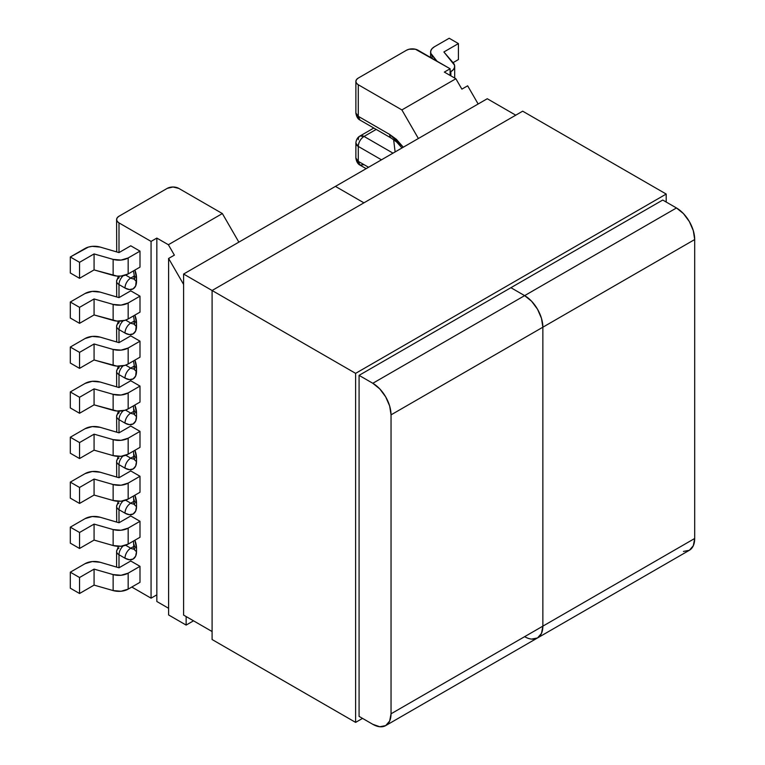<?xml version="1.0" encoding="UTF-8"?>
<svg xmlns="http://www.w3.org/2000/svg" width="765" height="765" viewBox="0 0 765 765"><rect width="100%" height="100%" fill="white"/><g stroke="black" fill="none" stroke-linecap="round" stroke-linejoin="round"><path stroke-width="1.15" d="M418.034 50.241L450.107 68.754L450.107 75.419L450.107 68.754L444.341 72.092L455.873 78.747L461.878 89.142L467.645 85.804L478.144 103.992L467.645 85.804L461.878 89.142L455.873 78.747L444.341 72.092L450.107 68.754L415.385 49.218L409.141 49.218L406.502 50.241L358.269 78.078L406.502 50.241A8.157 4.714 180 0 1 418.034 50.241M418.378 138.494L401.883 109.921L358.269 84.743L358.269 116.318L389.672 134.449L396.404 139.345L403.298 147.205L389.672 134.449L358.269 116.318A8.157 4.714 120 0 0 359.961 120.048L358.269 116.318L358.269 84.743L401.883 109.921L455.873 78.747L401.883 109.921L418.378 138.494M381.458 159.809L358.269 146.421L358.269 161.348L368.539 167.267L358.269 161.348L358.269 146.421L381.458 159.809M358.269 78.078L356.5 79.608L355.878 81.415L356.5 83.213L358.269 84.743A8.157 4.714 180 0 1 355.878 81.415A8.157 4.714 180 0 1 358.269 78.078M393.621 139.622L395.123 151.929L393.621 139.622M393 153.153L364.044 136.428L376.189 129.419L364.044 136.428A8.157 4.714 120 0 0 358.269 146.421C358.613 142.175 360.535 138.847 364.044 136.428L359.961 136.027A8.157 4.714 60 0 1 364.044 136.428L393 153.153M401.979 147.961L396.748 142.108L391.364 138.178A8.157 4.714 -60 0 1 389.672 134.449A8.157 4.714 120 0 0 391.364 138.178L359.961 120.048C360.478 120.201 356.767 119.359 355.878 112.981A8.157 4.714 0 0 0 358.269 116.318L355.878 112.981L355.878 81.415M364.044 164.676L359.961 165.077C360.478 165.23 356.767 164.379 355.878 158.011L355.878 158.011A8.157 4.714 0 0 0 358.269 161.348L355.878 158.011L355.878 143.093L358.269 146.421A8.157 4.714 180 0 1 355.878 143.093L355.878 143.093C356.155 139.746 357.513 137.394 359.961 136.027A8.157 4.714 60 0 0 358.269 139.766M359.961 165.077L358.269 161.348A8.157 4.714 120 0 0 359.961 165.077L366.148 168.654M454.687 66.326A13.053 7.535 180 0 0 453.329 62.979L443.882 51.972L458.417 43.576L449.189 38.25L434.424 46.77L449.189 38.25L458.417 43.576L458.417 59.565L453.052 62.663L458.417 59.565L458.417 43.576L443.882 51.972L454.544 65.207L454.515 67.54L453.243 69.758L450.107 72.092L450.862 71.652L450.862 75.85L450.862 71.652A13.053 7.535 180 0 0 454.687 66.326L454.687 78.059M437.035 61.21L430.762 53.273L430.762 50.92L432.024 48.673L434.424 46.77A13.053 7.535 180 0 0 430.599 52.096A13.053 7.535 180 0 0 432.024 55.52L437.035 61.21M432.024 58.312L432.024 55.52L432.024 58.312M124.991 558.201L118.996 554.74L118.996 567.793L130.758 561.003L139.995 566.33L139.995 582.318L128.157 589.146L139.995 582.318L139.995 566.33L128.157 573.157L121.042 575.27L113.134 574.582L94.076 569.122L79.541 577.518L70.303 572.191L85.068 563.671L92.249 561.558L100.215 562.285L118.996 567.793L100.215 562.285A13.053 7.535 180 0 0 85.068 563.671L70.303 572.191L70.303 588.18L79.541 593.506L94.076 585.11L113.134 590.57L121.042 591.249L128.157 589.146L128.157 573.157L139.995 566.33L130.758 561.003L118.996 567.793L118.996 554.74L124.991 558.201A8.157 4.714 -60 0 1 130.758 548.209L125.642 545.254L130.758 548.209L134.143 546.258L130.758 548.209A8.157 4.714 120 0 0 124.991 558.201A16.314 9.419 -120 0 0 136.533 551.546L135.654 556.136L133.148 559.014L129.409 559.741L124.991 558.201M131.8 587.042L151.068 598.173L151.068 241.405L118.996 222.892L118.996 252.593L130.758 245.804L139.995 251.13L139.995 267.119L128.157 273.947L139.995 267.119L139.995 251.13L128.157 257.958L121.042 260.071L113.134 259.383L94.076 253.932L79.541 262.319L70.303 256.992L70.303 272.981L79.541 278.307L94.076 269.911L116.997 276.069L121.042 276.06L128.157 273.947L128.157 257.958L139.995 251.13L130.758 245.804L118.996 252.593L100.215 247.085L118.996 252.593L118.996 222.892L151.068 241.405L151.068 598.173L156.835 594.835L156.835 238.078L151.068 241.405L156.835 238.078L156.835 601.5L168.606 608.29L156.835 601.5L156.835 594.835L151.068 598.173L131.8 587.042M134.869 270.074L136.533 277.905L135.654 285.967L133.148 288.845L129.409 289.572L124.991 288.032L118.996 284.57L118.996 297.623L118.996 284.57L124.991 288.032A16.314 9.419 -120 0 0 136.533 281.377L136.533 277.905A16.314 9.419 -120 0 0 134.869 270.074M134.869 315.103L136.533 322.935L135.654 330.987L133.148 333.865L129.409 334.592L124.991 333.062L118.996 329.6L118.996 342.653L118.996 329.6L124.991 333.062A16.314 9.419 -120 0 0 136.533 326.397L136.533 322.935A16.314 9.419 -120 0 0 134.869 315.103M134.869 360.124L136.533 367.965L135.654 376.017L133.148 378.895L129.409 379.622L124.991 378.092L118.996 374.63L118.996 387.549L118.996 374.63L124.991 378.092A16.314 9.419 -120 0 0 136.533 371.427L136.533 367.965A16.314 9.419 -120 0 0 134.869 360.133M116.605 431.24A8.157 4.714 0 0 0 116.768 432.187L116.605 416.323A8.157 4.714 0 0 0 118.996 419.65L124.991 423.122A16.314 9.419 -120 0 0 136.533 416.456A8.157 4.714 180 0 1 134.143 413.129A8.157 4.714 0 0 0 136.533 416.456L136.533 412.995A8.157 4.714 180 0 1 134.143 409.667A8.157 4.714 0 0 0 136.533 412.995A16.314 9.419 -120 0 0 134.831 405.048L136.533 412.995L136.533 416.456L135.654 421.046L133.148 423.925L129.409 424.651L124.991 423.122L118.996 419.65L118.996 432.847L118.996 419.65A8.157 4.714 180 0 1 116.605 416.323A8.157 4.714 180 0 1 118.996 412.995A8.157 4.714 60 0 1 119.273 411.101M116.643 477.044L116.605 476.279A8.157 4.714 0 0 0 116.72 477.073L116.605 461.352A8.157 4.714 0 0 0 118.996 464.68L124.991 468.142A16.314 9.419 -120 0 0 136.533 461.486L136.533 458.025A16.314 9.419 -120 0 0 134.917 450.298L136.533 458.025L136.533 461.486L135.654 466.076L133.148 468.955L129.409 469.681L124.991 468.142L118.996 464.68L118.996 477.733L118.996 464.68A8.157 4.714 180 0 1 116.605 461.352A8.157 4.714 180 0 1 118.996 458.025M116.643 522.074L116.605 521.309A8.157 4.714 0 0 0 116.72 522.103L116.605 506.382A8.157 4.714 0 0 0 118.996 509.71L124.991 513.172A16.314 9.419 -120 0 0 136.533 506.516L136.533 503.045A16.314 9.419 -120 0 0 134.869 495.213L136.533 503.045L136.533 506.516L135.654 511.106L133.148 513.984L129.409 514.711L124.991 513.172L118.996 509.71L118.996 522.763L118.996 509.71A8.157 4.714 180 0 1 116.605 506.382A8.157 4.714 180 0 1 118.996 503.045M134.869 540.243L136.533 548.075L136.533 551.546A8.157 4.714 180 0 1 134.143 548.209A8.157 4.714 0 0 0 136.533 551.546L136.533 548.075A8.157 4.714 180 0 1 134.143 544.747A8.157 4.714 0 0 0 136.533 548.075A16.314 9.419 -120 0 0 134.869 540.243M130.758 290.834L139.995 296.16L139.995 312.149L128.157 318.976L139.995 312.149L139.995 296.16L128.157 302.988L121.042 305.101L113.134 304.413L94.076 298.962L79.541 307.348L70.303 302.022L70.303 318.011L79.541 323.337L94.076 314.941L116.997 321.099L124.886 320.353L128.157 318.976L128.157 302.988L139.995 296.16L130.758 290.834L118.996 297.623L130.758 290.834M130.758 335.864L139.995 341.19L139.995 357.178L128.157 364.006L139.995 357.178L139.995 341.19L128.157 348.018L121.042 350.121L113.134 349.442L94.076 343.982L79.541 352.378L70.303 347.052L70.303 363.04L79.541 368.367L94.076 359.971L116.997 366.129L124.886 365.383L128.157 364.006L128.157 348.018L139.995 341.19L130.758 335.864L118.996 342.653L130.758 335.864M130.758 380.75L139.995 386.086L139.995 402.065L128.157 408.902L139.995 402.065L139.995 386.086L128.157 392.914L121.042 395.017L113.134 394.338L94.076 388.878L79.541 397.274L70.303 391.948L70.303 407.927L79.541 413.263L94.076 404.867L116.997 411.025L124.886 410.279L128.157 408.902L128.157 392.914L139.995 386.086L130.758 380.75L118.996 387.549L130.758 380.75M130.758 515.973L139.995 521.3L139.995 537.288L128.157 544.116L139.995 537.288L139.995 521.3L128.157 528.127L121.042 530.241L113.134 529.552L94.076 524.102L79.541 532.488L70.303 527.162L85.068 518.641L92.249 516.528L100.215 517.255L118.996 522.763L130.758 515.973L139.995 521.3L128.157 528.127A13.053 7.535 180 0 1 113.134 529.552L113.134 545.541L121.042 546.229L128.157 544.116L128.157 528.127L128.157 544.116A13.053 7.535 0 0 1 113.134 545.541L94.076 540.08L113.134 545.541L113.134 529.552L94.076 524.102L94.076 540.08L79.541 548.476L94.076 540.08L94.076 524.102L79.541 532.488L79.541 548.476L70.303 543.15L79.541 548.476L79.541 532.488L70.303 527.162L70.303 543.15L70.303 527.162L85.068 518.641A13.053 7.535 180 0 1 100.215 517.255L118.996 522.763L130.758 515.973M130.758 470.944L139.995 476.27L139.995 492.258L128.157 499.086L139.995 492.258L139.995 476.27L128.157 483.107L121.042 485.211L113.134 484.522L94.076 479.072L79.541 487.458L70.303 482.132L85.068 473.611L92.249 471.498L100.215 472.225L118.996 477.733L130.758 470.944L139.995 476.27L128.157 483.107A13.053 7.535 180 0 1 113.134 484.522L113.134 500.511L121.042 501.199L128.157 499.086L128.157 483.107L128.157 499.086A13.053 7.535 0 0 1 113.134 500.511L94.076 495.06L113.134 500.511L113.134 484.522L94.076 479.072L94.076 495.06L79.541 503.447L94.076 495.06L94.076 479.072L79.541 487.458L79.541 503.447L70.303 498.12L79.541 503.447L79.541 487.458L70.303 482.132L70.303 498.12L70.303 482.132L85.068 473.611A13.053 7.535 180 0 1 100.215 472.225L118.996 477.733L130.758 470.944M130.758 426.048L139.995 431.374L139.995 447.362L128.157 454.19L139.995 447.362L139.995 431.374L128.157 438.211L121.042 440.315L113.134 439.626L94.076 434.176L79.541 442.572L70.303 437.236L85.068 428.716L92.249 426.602L100.215 427.329L118.996 432.847L130.758 426.048L139.995 431.374L128.157 438.211A13.053 7.535 180 0 1 113.134 439.626L113.134 455.615L121.042 456.303L128.157 454.19L128.157 438.211L128.157 454.19A13.053 7.535 0 0 1 113.134 455.615L94.076 450.164L113.134 455.615L113.134 439.626L94.076 434.176L94.076 450.164L94.076 434.176L79.541 442.572L79.541 458.551L94.076 450.164L79.541 458.551L70.303 453.224L79.541 458.551L79.541 442.572L70.303 437.236L70.303 453.224L70.303 437.236L85.068 428.716A13.053 7.535 180 0 1 100.215 427.329L118.996 432.847L130.758 426.048M118.996 216.227L167.219 188.381L118.996 216.227L117.227 217.757L116.605 219.555L117.227 221.362L118.996 222.892A8.157 4.714 180 0 1 116.605 219.555A8.157 4.714 180 0 1 118.996 216.227M178.752 188.381L222.366 213.559L238.862 242.142L222.366 213.559L178.752 188.381L172.986 187.004L167.219 188.381A8.157 4.714 180 0 1 178.752 188.381M174.372 255.128L168.377 244.733L156.835 238.078L168.377 244.733L222.366 213.559L168.377 244.733L174.372 255.128L168.606 258.455L168.606 614.955L168.606 258.455L174.372 255.128M186.144 625.082L186.144 616.552L186.144 625.082L193.526 620.817L186.144 625.082L168.606 614.955L186.144 625.082M183.6 284.437L168.606 258.455L183.6 284.437M130.758 368.099L125.642 365.144L130.758 368.099L134.143 366.148L130.758 368.099A8.157 4.714 120 0 0 124.991 378.092A8.157 4.714 -60 0 1 130.758 368.099A8.157 4.714 60 0 0 134.105 368.797A8.157 4.714 60 0 1 130.758 368.099M130.758 278.039L125.642 275.084L130.758 278.039L134.143 276.089L130.758 278.039A8.157 4.714 120 0 0 124.991 288.032A8.157 4.714 -60 0 1 130.758 278.039A8.157 4.714 60 0 0 134.105 278.737A8.157 4.714 60 0 1 130.758 278.039M134.143 321.118L130.758 323.069L125.642 320.114L130.758 323.069L134.143 321.118M134.841 278.45L133.99 279.273L134.143 278.039A8.157 4.714 0 0 0 136.533 281.377A8.157 4.714 180 0 1 134.143 278.039L134.143 274.578A8.157 4.714 0 0 0 136.533 277.905A8.157 4.714 180 0 1 134.143 274.578L133.473 270.887M123.184 275.744A8.157 4.714 120 0 0 118.996 284.57A8.157 4.714 -60 0 1 123.184 275.744M116.643 296.935L116.605 296.17A8.157 4.714 0 0 0 116.72 296.954L116.605 281.243A8.157 4.714 0 0 0 118.996 284.57A8.157 4.714 180 0 1 116.605 281.243A8.157 4.714 180 0 1 118.996 277.905A8.157 4.714 60 0 1 119.235 276.155M134.841 323.471L133.99 324.303L134.143 323.069A8.157 4.714 0 0 0 136.533 326.397A8.157 4.714 180 0 1 134.143 323.069L134.143 319.607A8.157 4.714 0 0 0 136.533 322.935A8.157 4.714 180 0 1 134.143 319.607L133.473 315.907M134.105 323.767A8.157 4.714 60 0 1 130.758 323.069A8.157 4.714 120 0 0 124.991 333.062A8.157 4.714 -60 0 1 130.758 323.069A8.157 4.714 60 0 0 134.105 323.767M123.184 320.774A8.157 4.714 120 0 0 118.996 329.6A8.157 4.714 -60 0 1 123.184 320.774M116.643 341.965L116.605 341.19A8.157 4.714 0 0 0 116.72 341.984L116.605 326.263A8.157 4.714 0 0 0 118.996 329.6A8.157 4.714 180 0 1 116.605 326.263A8.157 4.714 180 0 1 118.996 322.935A8.157 4.714 60 0 1 119.235 321.185M134.841 368.501L133.99 369.332L134.143 368.099A8.157 4.714 0 0 0 136.533 371.427A8.157 4.714 180 0 1 134.143 368.099L134.143 364.637A8.157 4.714 0 0 0 136.533 367.965A8.157 4.714 180 0 1 134.143 364.637L133.473 360.937M123.184 365.804A8.157 4.714 120 0 0 118.996 374.63A8.157 4.714 -60 0 1 123.184 365.804M116.624 386.851L116.605 386.22A8.157 4.714 0 0 0 116.682 386.87L116.605 371.293A8.157 4.714 0 0 0 118.996 374.63A8.157 4.714 180 0 1 116.605 371.293A8.157 4.714 180 0 1 118.996 367.965A8.157 4.714 60 0 1 119.235 366.205M85.068 383.428L70.303 391.948L85.068 383.428L92.249 381.305L100.215 382.031L118.996 387.549L100.215 382.031A13.053 7.535 180 0 0 85.068 383.428M79.541 397.274L79.541 413.263L70.303 407.927L70.303 391.948L79.541 397.274L94.076 388.878L113.134 394.338L113.134 410.327L94.076 404.867L94.076 388.878L94.076 404.867L79.541 413.263L79.541 397.274M85.068 338.532L70.303 347.052L85.068 338.532L92.249 336.418L100.215 337.136L118.996 342.653L100.215 337.136A13.053 7.535 180 0 0 85.068 338.532M79.541 352.378L79.541 368.367L70.303 363.04L70.303 347.052L79.541 352.378L94.076 343.982L94.076 359.971L79.541 368.367L79.541 352.378M85.068 293.502L70.303 302.022L85.068 293.502L92.249 291.389L100.215 292.115L118.996 297.623L100.215 292.115A13.053 7.535 180 0 0 85.068 293.502M79.541 307.348L79.541 323.337L70.303 318.011L70.303 302.022L79.541 307.348L94.076 298.962L94.076 314.941L79.541 323.337L79.541 307.348M85.068 248.472L70.303 256.992L88.367 247.085L92.249 246.359L100.215 247.085A13.053 7.535 180 0 0 85.068 248.472M79.541 262.319L79.541 278.307L70.303 272.981L70.303 256.992L79.541 262.319L94.076 253.932L94.076 269.911L79.541 278.307L79.541 262.319M113.134 259.383L113.134 275.371L94.076 269.911L94.076 253.932L113.134 259.383L113.134 275.371A13.053 7.535 0 0 0 128.157 273.947L128.157 257.958A13.053 7.535 180 0 1 113.134 259.383M113.134 304.413L113.134 320.401L94.076 314.941L94.076 298.962L113.134 304.413L113.134 320.401A13.053 7.535 0 0 0 128.157 318.976L128.157 302.988A13.053 7.535 180 0 1 113.134 304.413M113.134 349.442L113.134 365.431L94.076 359.971L94.076 343.982L113.134 349.442L113.134 365.431A13.053 7.535 0 0 0 128.157 364.006L128.157 348.018A13.053 7.535 180 0 1 113.134 349.442M113.134 394.338L113.134 410.327A13.053 7.535 0 0 0 128.157 408.902L128.157 392.914A13.053 7.535 180 0 1 113.134 394.338M134.143 411.178L130.758 413.129L125.489 410.088L130.758 413.129L134.143 411.178M134.143 456.208L130.758 458.159L125.785 455.28L130.758 458.159L134.143 456.208M134.143 501.228L130.758 503.179L125.642 500.224L130.758 503.179L134.143 501.228M116.605 567.095L116.605 551.412A8.157 4.714 0 0 0 118.996 554.74A8.157 4.714 -60 0 1 123.184 545.914A8.157 4.714 120 0 0 118.996 554.74A8.157 4.714 180 0 1 116.605 551.412A8.157 4.714 180 0 1 118.996 548.075M134.105 548.907A8.157 4.714 60 0 1 130.758 548.209A8.157 4.714 60 0 0 134.105 548.907M118.996 509.71A8.157 4.714 -60 0 1 123.184 500.884A8.157 4.714 120 0 0 118.996 509.71M124.991 513.172A8.157 4.714 -60 0 1 130.758 503.179A8.157 4.714 120 0 0 124.991 513.172M134.105 503.877A8.157 4.714 60 0 1 130.758 503.179A8.157 4.714 60 0 0 134.105 503.877M136.533 506.516A8.157 4.714 180 0 1 134.143 503.179A8.157 4.714 0 0 0 136.533 506.516M136.533 503.045A8.157 4.714 180 0 1 134.143 499.717A8.157 4.714 0 0 0 136.533 503.045M118.996 464.68A8.157 4.714 -60 0 1 123.002 456.026A8.157 4.714 120 0 0 118.996 464.68M124.991 468.142A8.157 4.714 -60 0 1 130.758 458.159A8.157 4.714 120 0 0 124.991 468.142M134.105 458.857A8.157 4.714 60 0 1 130.758 458.159A8.157 4.714 60 0 0 134.105 458.857M136.533 461.486A8.157 4.714 180 0 1 134.143 458.159A8.157 4.714 0 0 0 136.533 461.486M136.533 458.025A8.157 4.714 180 0 1 134.143 454.687A8.157 4.714 0 0 0 136.533 458.025M118.996 419.65A8.157 4.714 -60 0 1 123.375 410.652A8.157 4.714 120 0 0 118.996 419.65M124.991 423.122A8.157 4.714 -60 0 1 130.758 413.129A8.157 4.714 120 0 0 124.991 423.122M134.105 413.827A8.157 4.714 60 0 1 130.758 413.129A8.157 4.714 60 0 0 134.105 413.827M70.303 588.18L70.303 572.191L79.541 577.518L79.541 593.506L70.303 588.18M79.541 577.518L94.076 569.122L94.076 585.11L79.541 593.506L79.541 577.518M94.076 585.11L94.076 569.122L113.134 574.582L113.134 590.57L94.076 585.11M128.157 589.146L128.157 573.157A13.053 7.535 180 0 1 113.134 574.582L113.134 590.57A13.053 7.535 0 0 0 128.157 589.146M116.605 251.13A8.157 4.714 0 0 0 116.72 251.934L116.605 219.555M683.441 551.431L689.351 550.284L693.31 545.741L694.697 538.484L694.697 239.541A25.781 14.879 -120 0 0 676.461 207.965L662.739 200.038L676.461 207.965L524.637 295.625L531.608 301.257L537.527 309.232L541.477 318.345L542.863 327.2L694.697 239.541L694.697 538.484L542.863 626.143L542.863 327.2L541.477 318.345L537.527 309.232L531.608 301.257L524.637 295.625L510.905 287.697L524.637 295.625A25.781 14.879 60 0 1 542.863 327.2L694.697 239.541L693.31 230.686L689.351 221.573L683.441 213.598L676.461 207.965L372.813 383.284L359.081 375.357L372.813 383.284L379.784 388.916L385.694 396.892L389.653 406.005L391.039 414.859L542.863 327.2L542.863 626.143A25.781 14.879 60 0 1 537.527 637.943L541.477 633.401L542.863 626.143L391.039 713.802L391.039 414.859L391.039 713.802L389.653 721.051L385.694 725.602L379.784 726.75L372.813 724.321L359.081 716.394L372.813 724.321A25.781 14.879 60 0 0 385.694 725.602L537.527 637.943A25.781 14.879 60 0 1 524.637 636.671M335.433 186.392L487.257 98.733L515.753 115.18L487.257 98.733L335.433 186.392L363.93 202.84L335.433 186.392L183.6 274.042L335.433 186.392L363.93 202.84L335.433 186.392M531.608 639.091L537.527 637.943A25.781 14.879 -120 0 0 542.863 626.143L541.477 633.401L537.527 637.943L689.351 550.284A25.781 14.879 -120 0 0 694.697 538.484L391.039 713.802A25.781 14.879 60 0 1 385.694 725.602M212.096 290.499L183.6 274.042L183.6 615.089L212.096 631.536L183.6 615.089L183.6 274.042L212.096 290.499L212.096 639.53L355.62 722.39L212.096 639.53L212.096 290.499L355.62 373.358L212.096 290.499L522.677 111.183L666.2 194.052L666.2 202.037L666.2 194.052L522.677 111.183L212.096 290.499M391.039 414.859L542.863 327.2A25.781 14.879 -120 0 0 524.637 295.625L372.813 383.284A25.781 14.879 60 0 1 391.039 414.859M362.543 718.392L355.62 722.39L355.62 373.358L666.2 194.052L355.62 373.358L355.62 722.39L362.543 718.392M359.081 716.394L359.081 375.357L662.739 200.038L359.081 375.357L359.081 716.394M373.798 128.042L359.961 136.027M430.599 52.192L430.599 57.499M116.605 281.243L118.384 276.146M116.605 326.263L118.384 321.176M116.605 371.293L118.384 366.205M133.435 405.852L133.99 414.353L134.841 413.53M133.473 541.056L133.99 549.442L134.841 548.61M116.605 506.382L118.384 501.285M133.473 496.026L133.99 504.412L134.841 503.59M116.605 461.352L118.288 456.389M133.502 451.111L133.99 459.382L134.841 458.56M116.605 431.25L116.653 432.158M116.605 416.323L118.489 411.101M116.605 551.412L118.384 546.315M116.605 251.14L116.643 251.905"/></g></svg>
